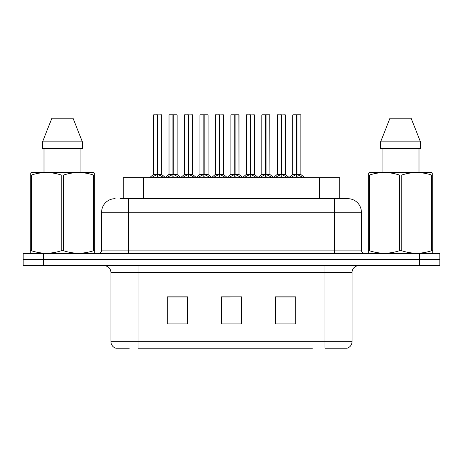 <?xml version="1.0" encoding="UTF-8"?>
<svg xmlns="http://www.w3.org/2000/svg" width="463" height="463" viewBox="0 0 463 463"><rect width="100%" height="100%" fill="white"/><g stroke="black" fill="none" stroke-linecap="round" stroke-linejoin="round"><path stroke-width="0.69" d="M123.28 198.691L123.28 177.723L339.72 177.723L339.72 198.691M129.293 348.188L116.161 348.188M352.048 341.694C351.857 344.935 350.236 347.1 347.175 348.188L324.985 348.188L324.985 341.694L352.048 341.694L352.048 272.423A6.766 6.766 0 0 1 358.808 265.664M115.825 348.188A6.766 6.766 0 0 1 110.952 341.694L110.952 272.423C110.553 268.32 108.301 266.063 104.192 265.664M43.441 253.487L439.85 253.487L439.85 259.575L23.15 259.575L23.15 265.664L43.441 265.664L43.441 259.575L23.15 259.575L23.15 253.487L43.441 253.487L43.441 259.575L439.85 259.575L439.85 265.664L43.441 265.664M295.764 323.903L295.764 296.847L275.468 296.847L275.468 323.903L295.764 323.903M187.532 323.903L187.532 296.847L167.236 296.847L167.236 323.903L187.532 323.903M241.645 323.903L241.645 296.847L221.355 296.847L221.355 323.903L241.645 323.903M312.392 348.188L138.015 348.188L138.015 341.694L324.985 341.694L324.985 272.423L110.952 272.423M183.47 296.986L178.157 296.986M168.005 296.986L187.532 296.986M291.719 296.847L286.4 296.986M276.255 296.986L295.764 296.986M221.355 296.986L240.008 296.847M229.862 296.986L224.543 296.986M120.264 198.691L347.644 198.691M119.958 198.691L128.679 198.691L128.679 212.222L101.617 212.222L101.617 250.101A3.38 3.38 0 0 1 98.237 253.487M115.148 198.691A13.531 13.531 0 0 0 101.617 212.222M347.852 198.691A13.531 13.531 0 0 1 361.383 212.222L361.383 250.101C361.58 252.156 362.708 253.284 364.763 253.487M167.346 177.723L168.468 176.635L172.902 174.395L172.902 176.756L173.081 173.66L173.26 174.395L177.694 176.635L178.816 177.723M172.907 114.812L169.024 114.946L172.907 114.812L169.024 114.946L169.024 174.337L172.902 174.395M177.005 114.812L173.255 114.812L177.138 114.946L177.138 174.337L173.26 174.343L177.265 174.603L173.706 174.609M172.902 114.946L172.902 174.343L169.024 174.337L165.054 177.723M173.255 114.812L173.26 174.395M169.157 114.812L174.435 114.812M173.081 174.337L173.023 114.812M175.627 177.723L173.26 176.756M172.902 176.756L170.534 177.723M173.26 114.946L173.26 174.337M151.881 177.723L153.004 176.635L157.437 174.395L157.437 176.756L157.617 173.66L157.796 174.395L162.229 176.635L163.352 177.723M153.56 114.946L157.443 114.812L153.56 114.946L153.56 174.337L157.437 174.395M161.674 114.946L157.796 114.946L157.796 174.343L161.674 174.337L161.674 114.946L153.693 114.812M157.796 114.946L161.541 114.812M157.437 114.946L157.437 174.343L153.56 174.337L149.59 177.723M157.79 114.812L157.796 174.395M157.617 174.337L161.674 174.337L158.242 174.609M160.163 177.723L157.796 176.756M157.437 176.756L155.07 177.723M157.443 114.812L157.437 174.337M157.559 114.812L156.262 114.812M94.244 253.487L94.666 253.244L94.666 250.749L93.474 250.749L93.474 175.043C83.572 171.767 73.629 171.767 63.651 175.043L61.255 175.043C51.358 171.767 41.415 171.767 31.432 175.043L30.234 175.043L30.234 173.185L31.802 172.311L30.234 173.185L30.234 251.6M63.651 175.043L63.651 250.749C73.548 254.025 83.49 254.025 93.474 250.749M63.651 250.749L61.255 250.749L61.255 175.043M31.432 175.043L31.432 250.749C41.334 254.025 51.271 254.025 61.255 250.749M31.432 250.749L30.234 250.749L30.234 253.244L30.656 253.487M94.666 182.457L94.666 173.185L93.104 172.311L94.666 173.185L94.666 175.043L93.474 175.043M93.104 172.311L31.802 172.311M73.015 118.192L82.379 141.869L73.015 118.192L51.891 118.192L42.527 141.869L42.527 148.635L82.379 148.635L82.379 141.869L42.527 141.869L51.891 118.192M44.002 148.635L44.002 172.311M80.903 172.311L80.903 148.635L80.903 172.311M94.666 175.043L94.666 251.6M432.344 253.487L432.766 253.244L432.766 250.749L431.568 250.749L431.568 175.043C421.666 171.767 411.729 171.767 401.745 175.043L399.349 175.043C389.452 171.767 379.51 171.767 369.526 175.043L368.334 175.043L368.334 173.185L369.896 172.311L368.334 173.185L368.334 251.6M401.745 175.043L401.745 250.749C411.642 254.025 421.585 254.025 431.568 250.749M401.745 250.749L399.349 250.749L399.349 175.043M369.526 175.043L369.526 250.749C379.428 254.025 389.371 254.025 399.349 250.749M369.526 250.749L368.334 250.749L368.334 253.244L368.756 253.487M432.766 182.457L432.766 173.185L431.198 172.311L432.766 173.185L432.766 175.043L431.568 175.043M431.198 172.311L369.896 172.311M411.109 118.192L420.473 141.869L411.109 118.192L389.985 118.192L380.621 141.869L380.621 148.635L420.473 148.635L420.473 141.869L380.621 141.869L389.985 118.192M382.097 148.635L382.097 172.311M418.998 172.311L418.998 148.635L418.998 172.311M432.766 175.043L432.766 251.6M420.473 141.869L420.473 148.635M198.274 177.723L199.397 176.635L203.83 174.395L203.83 176.756L204.009 173.66L204.183 174.395L208.616 176.635L209.745 177.723M203.836 114.812L199.952 114.946L203.836 114.812L199.952 114.946L199.952 174.337L203.83 174.395M207.933 114.812L204.177 114.812L208.066 114.946L208.066 174.337L204.183 174.343L208.188 174.603L204.629 174.609M203.83 114.946L203.83 174.343L199.952 174.337L195.982 177.723M204.177 114.812L204.183 174.395M200.085 114.812L205.364 114.812M204.009 174.337L203.951 114.812M206.55 177.723L204.183 176.756M203.83 176.756L201.463 177.723M204.183 114.946L204.183 174.337M229.197 177.723L230.325 176.635L234.758 174.395L234.758 176.756L234.938 173.66L235.111 174.395L239.545 176.635L240.673 177.723M234.764 114.812L230.875 114.946L234.764 114.812L230.875 114.946L230.875 174.337L234.758 174.395M238.862 114.812L236.292 114.812L238.995 114.946L238.995 174.337L235.111 174.343L238.995 174.343L238.862 114.812L235.106 114.812L235.111 174.337M234.758 114.946L234.758 174.343L230.881 174.337L226.905 177.723M235.106 114.812L235.111 174.395M231.014 114.812L236.292 114.812M234.938 174.337L234.88 114.812M237.478 177.723L235.111 176.756M234.758 176.756L232.391 177.723M260.125 177.723L261.254 176.635L265.687 174.395L265.687 176.756L265.866 173.66L266.04 174.395L270.473 176.635L271.602 177.723M265.693 114.812L261.803 114.946L265.693 114.812L261.803 114.946L261.803 174.337L265.687 174.395M269.79 114.812L267.215 114.812L269.923 114.946L269.923 174.337L266.04 174.343L269.923 174.343L269.79 114.812L266.034 114.812L266.04 174.337M265.687 114.946L265.687 174.343L261.809 174.343L261.803 114.946M266.034 114.812L266.04 174.395M261.942 114.812L267.215 114.812M265.866 174.337L265.803 114.812M268.407 177.723L266.04 176.756M265.687 176.756L263.32 177.723M291.053 177.723L292.182 176.635L296.615 174.395L296.615 176.756L296.795 173.66L296.968 174.395L301.401 176.635L302.53 177.723M296.621 114.812L292.732 114.946L296.621 114.812L292.732 114.946L292.732 174.337L296.615 174.395M300.713 114.812L296.962 114.812L300.852 114.946L300.852 174.337L296.968 174.343L300.973 174.603L297.414 174.609M296.615 114.946L296.615 174.343L292.738 174.337L288.762 177.723M296.962 114.812L296.968 174.395M292.871 114.812L298.143 114.812M296.795 174.337L296.731 114.812M299.335 177.723L296.968 176.756M296.615 176.756L294.248 177.723M296.968 114.946L296.968 174.337M230.875 114.946L230.875 174.337M182.81 177.723L183.933 176.635L188.366 174.395L188.366 176.756L188.545 173.66L188.725 174.395L193.158 176.635L194.281 177.723M184.488 114.946L188.372 114.812L184.488 114.946L184.488 174.337L188.366 174.395M192.602 114.946L188.725 114.946L188.719 174.343L192.602 174.337L192.602 114.946L184.621 114.812M188.725 114.946L192.469 114.812M188.366 114.946L188.366 174.343L184.488 174.337L180.813 177.479L177.265 174.603L181.108 177.723M188.713 114.812L188.725 174.395M188.545 174.337L192.602 174.337L189.164 174.609M191.086 177.723L188.725 176.756M188.366 176.756L185.999 177.723M188.372 114.812L188.366 174.337M188.487 114.812L187.191 114.812M213.738 177.723L214.861 176.635L219.294 174.395L219.294 176.756L219.474 173.66L219.647 174.395L224.08 176.635L225.209 177.723M215.417 114.946L219.3 114.812L215.417 114.946L215.417 174.337L219.294 174.395M223.531 114.946L219.647 114.946L219.647 174.343L223.531 174.337L223.531 114.946L215.55 114.812M219.647 114.946L223.398 114.812M219.294 114.946L219.294 174.343L215.417 174.337L211.741 177.479L208.188 174.603L212.037 177.723M219.641 114.812L219.647 174.395M219.474 174.337L223.531 174.337L220.093 174.609M222.014 177.723L219.647 176.756M219.294 176.756L216.927 177.723M219.3 114.812L219.294 174.337M219.416 114.812L218.119 114.812M244.661 177.723L245.789 176.635L250.223 174.395L250.223 176.756L250.402 173.66L250.576 174.395L255.009 176.635L256.137 177.723M246.339 114.946L250.228 114.812L246.339 114.946L246.339 174.337L250.223 174.395M254.459 114.946L250.576 114.946L250.576 174.343L254.459 174.337L254.459 114.946L246.478 114.812M250.576 114.946L254.326 114.812M250.223 114.946L250.223 174.343L246.345 174.337L242.67 177.479L239.116 174.603L235.557 174.609M250.57 114.812L250.576 174.395M250.402 174.337L254.459 174.337L251.021 174.609M252.943 177.723L250.576 176.756M250.223 176.756L247.855 177.723M250.228 114.812L250.223 174.337M250.344 114.812L249.048 114.812M275.589 177.723L276.718 176.635L281.151 174.395L281.151 176.756L281.33 173.66L281.504 174.395L285.937 176.635L287.066 177.723M277.268 114.946L281.157 114.812L277.268 114.946L277.268 174.337L281.151 174.395M285.387 114.946L281.504 114.946L281.504 174.343L285.387 174.337L285.387 114.946L277.406 114.812M281.504 114.946L285.254 114.812M281.151 114.946L281.151 174.343L277.273 174.337L273.598 177.479L270.045 174.603L266.485 174.609M281.498 114.812L281.504 174.395M281.33 174.337L285.387 174.337L281.95 174.609M283.871 177.723L281.504 176.756M281.151 176.756L278.784 177.723M281.157 114.812L281.151 174.337M281.267 114.812L279.976 114.812M143.571 198.691L143.571 177.723M319.429 198.691L319.429 177.723M324.985 265.664L324.985 272.423L352.048 272.423M110.952 341.694L138.015 341.694L138.015 265.664M419.559 265.664L419.559 253.487M241.645 322.966L221.355 322.966M187.532 322.966L167.236 322.966M295.764 322.966L275.468 322.966M128.679 253.487L128.679 250.101L361.383 250.101M101.617 250.101L128.679 250.101L128.679 212.222L334.321 212.222L334.321 253.487M361.383 212.222L334.321 212.222L334.321 198.691M172.456 174.609L168.897 174.603L165.349 177.479L161.801 174.603M177.694 176.635L177.694 177.723M178.4 177.248L178.4 177.723M167.762 177.248L167.762 177.723M168.468 176.635L168.468 177.723M156.992 174.609L153.432 174.603M162.229 176.635L162.229 177.723M162.935 177.248L162.935 177.723M152.298 177.248L152.298 177.723M153.004 176.635L153.004 177.723M203.384 174.609L199.952 174.343M208.616 176.635L208.616 177.723M209.328 177.248L209.328 177.723M198.685 177.248L198.685 177.723M199.397 176.635L199.397 177.723M234.313 174.609L230.881 174.343M238.995 114.946L235.111 114.946M239.545 176.635L239.545 177.723M240.256 177.248L240.256 177.723M229.613 177.248L229.613 177.723M230.325 176.635L230.325 177.723M265.241 174.609L261.809 174.343L257.833 177.723M269.923 114.946L266.04 114.946M270.473 176.635L270.473 177.723M271.185 177.248L271.185 177.723M260.542 177.248L260.542 177.723M261.254 176.635L261.254 177.723M296.17 174.609L292.61 174.603L289.062 177.479L285.509 174.603M301.401 176.635L301.401 177.723M302.113 177.248L302.113 177.723M291.47 177.248L291.47 177.723M292.182 176.635L292.182 177.723M187.92 174.609L184.361 174.603M193.158 176.635L193.158 177.723M193.864 177.248L193.864 177.723M183.226 177.248L183.226 177.723M183.933 176.635L183.933 177.723M218.849 174.609L215.289 174.603M224.08 176.635L224.08 177.723M224.792 177.248L224.792 177.723M214.149 177.248L214.149 177.723M214.861 176.635L214.861 177.723M249.777 174.609L246.218 174.603M255.009 176.635L255.009 177.723M255.721 177.248L255.721 177.723M245.077 177.248L245.077 177.723M245.789 176.635L245.789 177.723M280.705 174.609L277.146 174.603M285.937 176.635L285.937 177.723M286.649 177.248L286.649 177.723M276.006 177.248L276.006 177.723M276.718 176.635L276.718 177.723M239.116 174.603L242.965 177.723M270.045 174.603L273.893 177.723M300.973 174.603L304.822 177.723L300.973 174.603M199.825 174.603L196.277 177.479L192.73 174.603M230.753 174.603L227.206 177.479L223.652 174.603M261.682 174.603L258.134 177.479L254.581 174.603"/></g></svg>
